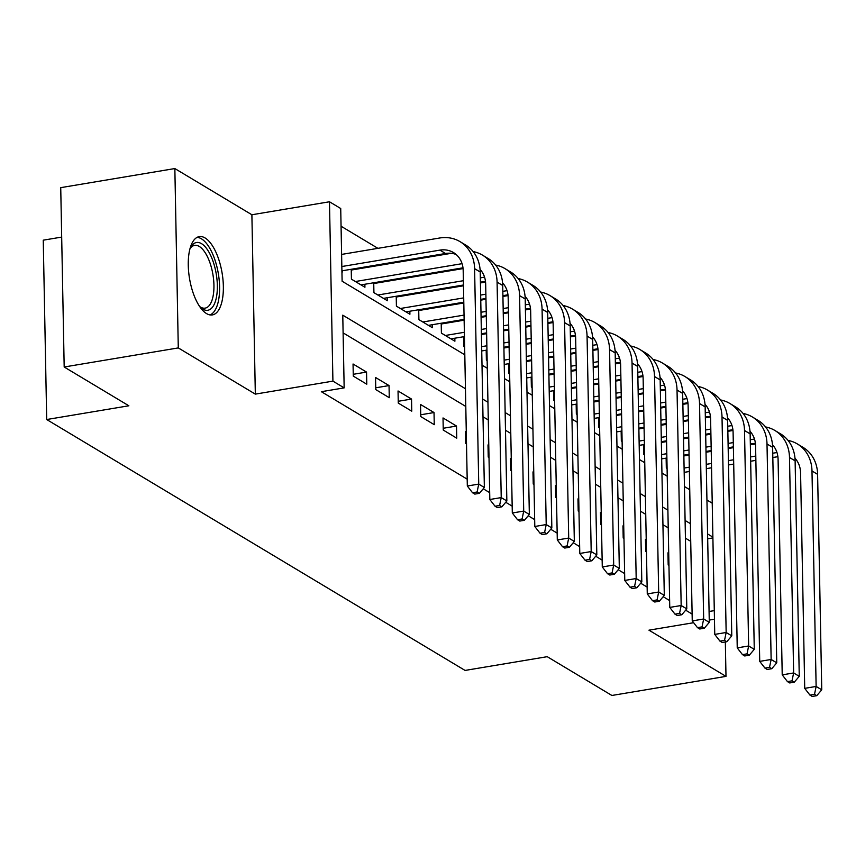 <?xml version="1.0" encoding="UTF-8"?>
<svg xmlns="http://www.w3.org/2000/svg" width="865" height="865" viewBox="0 0 865 865"><rect width="100%" height="100%" fill="white"/><g stroke="black" fill="none" stroke-linecap="round" stroke-linejoin="round"><path stroke-width="1.3" d="M205.081 237.962A39.693 16.521 80.5 0 0 199.253 236.621A39.693 16.521 80.5 0 0 188.646 271.815A39.693 16.521 80.5 0 0 206.53 313.584A39.693 16.521 80.5 0 0 212.358 314.925A39.693 16.521 80.5 0 0 222.975 279.73A39.693 16.521 80.5 0 0 205.081 237.962M61.685 237.086L43.25 240.178L46.699 419.525L465.067 670.429L547.221 656.686L611.89 695.471L725.995 676.376L725.335 641.971M46.699 419.525L128.853 405.782L64.183 366.998L60.734 187.651L174.849 168.556L178.287 347.914L255.326 394.116L332.917 381.13L329.479 201.772L340.724 208.519L342.118 281.233L464.808 354.812M255.326 394.116L251.888 214.758L174.849 168.556M251.888 214.758L329.479 201.772M445.399 288.802L444.383 288.196M422.909 275.319L421.893 274.702M400.419 261.825L399.403 261.219M377.929 248.342L341.059 226.23M64.183 366.998L178.287 347.914M668.721 553.308L667.953 552.843L668.191 564.964L668.948 565.418M646.231 539.814L645.463 539.349L645.69 551.47L646.458 551.935M623.73 526.32L622.962 525.866L623.2 537.987L623.968 538.441M601.24 512.837L600.472 512.372L600.71 524.493L601.478 524.958M578.75 499.343L577.982 498.889L578.209 511.01L578.977 511.464M556.249 485.86L555.492 485.395L555.719 497.516L556.487 497.97M533.759 472.366L532.991 471.912L533.229 484.022L533.997 484.486M511.269 458.872L510.501 458.418L510.739 470.538L511.496 470.993M488.779 445.389L488.011 444.924L488.238 457.044L489.006 457.509M466.278 431.894L465.521 431.44L465.748 443.561L466.516 444.015M443.258 430.067L456.752 438.166L456.515 426.045L443.021 417.946L443.258 430.067M420.768 416.573L434.262 424.672L434.025 412.551L420.531 404.463L420.768 416.573M398.268 403.09L411.762 411.178L411.535 399.068L398.041 390.969L398.268 403.09M375.778 389.596L389.272 397.695L389.045 385.574L375.54 377.475L375.778 389.596M353.288 376.113L366.782 384.201L366.544 372.08L353.05 363.992L353.288 376.113M355.126 269.404L354.109 268.788M377.616 282.887L376.599 282.282M400.117 296.381L399.089 295.776M422.607 309.875L421.59 309.259M445.097 323.359L444.08 322.753M341.967 273.491L342.367 270.756M351.233 269.274L351.428 279.157L364.922 287.256L364.857 284.25M373.723 282.758L373.918 292.651L387.412 300.739L387.358 297.733M396.224 296.252L396.408 306.145L409.902 314.233L409.848 311.227M418.714 309.746L418.898 319.628L432.403 327.727L432.338 324.71M441.204 323.229L441.399 333.122L454.893 341.21L454.828 338.204M463.694 336.723L463.889 346.606L464.656 347.07M486.195 350.206L486.379 360.1L487.146 360.554M508.685 363.7L508.869 373.583L509.636 374.048M531.175 377.183L531.37 387.077L532.137 387.531M553.665 390.677L553.86 400.571L554.627 401.025M576.166 404.171L576.35 414.054L577.117 414.519M598.656 417.654L598.85 427.548L599.607 428.002M621.146 431.148L621.34 441.031L622.108 441.496M643.646 444.632L643.83 454.525L644.598 454.979M666.137 458.126L666.32 468.019L667.088 468.473M465.457 388.742L342.767 315.163L344.162 387.877L321.348 391.694L467.187 479.156M483.243 488.79L489.687 492.65M505.733 502.273L512.177 506.144M528.223 515.767L534.667 519.627M550.724 529.25L557.157 533.121M573.214 542.744L579.658 546.604M595.704 556.238L602.148 560.098M618.194 569.721L624.638 573.582M640.695 583.215L647.139 587.076M663.185 596.699L669.629 600.57M685.675 610.193L692.119 614.053M690.724 541.339L685.437 538.171M668.234 527.855L662.947 524.687M645.733 514.361L640.446 511.193M623.243 500.878L617.956 497.699M600.753 487.384L595.466 484.216M578.263 473.901L572.965 470.722M555.763 460.407L550.475 457.239M533.273 446.913L527.985 443.745M510.782 433.43L505.495 430.251M488.282 419.936L482.994 416.768M465.792 406.453L343.113 332.874M343.827 370.436L343.6 358.326M693.644 622.703L648.955 630.174L725.995 676.376M709.246 620.097L714.458 619.221M709.073 611.49L714.285 610.625M344.162 387.877L332.917 381.13M482.01 365.127L487.298 368.295M504.5 378.611L509.788 381.789M526.99 392.104L532.278 395.273M549.48 405.599L554.779 408.767M571.981 419.082L577.269 422.261M594.471 432.576L599.759 435.744M616.961 446.059L622.249 449.238M639.462 459.553L644.749 462.721M661.952 473.047L667.239 476.215M684.442 486.53L689.729 489.698M706.932 500.024L712.23 503.192M712.879 537.122L707.592 533.954M690.389 523.639L685.091 520.46M667.888 510.145L662.601 506.977M645.398 496.661L640.111 493.483M622.908 483.167L617.621 479.999M600.407 469.673L595.12 466.505M577.917 456.19L572.63 453.011M555.427 442.696L550.14 439.528M532.937 429.213L527.639 426.034M510.437 415.719L505.149 412.551M487.947 402.225L482.659 399.057M707.678 538.787L712.89 537.911M353.255 374.307L366.544 372.08M375.745 387.801L389.045 385.574M398.235 401.284L411.535 399.068M420.725 414.778L434.025 412.551M443.226 428.272L456.515 426.045M465.716 441.756L466.473 441.626M488.206 455.25L488.963 455.12M510.696 468.733L511.453 468.614M533.197 482.227L533.954 482.097M555.687 495.71L556.444 495.591M578.177 509.204L578.934 509.074M600.678 522.698L601.424 522.568M623.168 536.181L623.924 536.062M645.658 549.675L646.415 549.545M668.148 563.158L668.904 563.039M341.837 266.528L439.896 250.126A25.442 21.809 121 0 1 453.455 252.537A25.442 21.809 121 0 1 463.186 270.54L467.316 486.011L478.734 484.108L474.593 268.637A38.168 32.708 -59 0 0 459.996 241.627A38.168 32.708 -59 0 0 439.669 238.005L341.599 254.418M341.924 270.832L445.518 253.499A25.442 21.809 121 0 1 456.114 254.472M477.112 491.99L472.55 492.758L474.799 494.099L479.361 493.342L477.112 491.99L478.734 484.108L484.357 487.471L480.216 272.01A38.168 32.708 -59 0 0 465.619 245L459.996 241.627M484.357 487.471L479.361 493.342M472.55 492.758L467.316 486.011M190.008 248.623A34.351 14.294 -99.5 0 1 190.668 247.336A34.351 14.294 -99.5 0 1 201.523 243.66A34.351 14.294 -99.5 0 1 217.342 285.482A34.351 14.294 -99.5 0 1 202.788 309.097A34.351 14.294 -99.5 0 1 200.745 307.583A34.351 14.294 -99.5 0 1 199.707 306.588M199.674 306.545A31.81 13.235 80.5 0 0 200.453 307.053A31.81 13.235 80.5 0 0 205.124 308.135A31.81 13.235 80.5 0 0 213.633 279.936A31.81 13.235 80.5 0 0 199.296 246.471A31.81 13.235 80.5 0 0 194.625 245.39A31.81 13.235 80.5 0 0 189.997 248.666M210 314.914A39.444 16.413 80.5 0 0 219.04 278.671A39.444 16.413 80.5 0 0 201.437 238.816A39.444 16.413 80.5 0 0 197.036 237.388M451.281 253.315L351.244 270.053M355.364 281.525L462.061 263.674M360.986 284.899L462.98 267.826M480.075 269.393A25.442 21.809 121 0 1 485.676 284.034L489.817 499.505L501.224 497.591L497.083 282.12A38.168 32.708 -59 0 0 482.486 255.121A38.168 32.708 -59 0 0 473.144 251.574M499.613 505.474L495.05 506.241L497.299 507.593L501.862 506.825L499.613 505.474L501.224 497.591L506.847 500.965L502.716 285.493A38.168 32.708 -59 0 0 488.109 258.494L482.486 255.121M506.847 500.965L501.862 506.825M495.05 506.241L489.817 499.505M463.067 268.593L373.745 283.536M377.854 295.008L463.381 280.703M480.335 277.87L484.562 277.157M383.476 298.382L463.467 284.996M480.41 282.163L485.481 281.32M502.576 282.877A25.442 21.809 121 0 1 508.166 297.528L512.307 512.988L523.714 511.085L519.584 295.614A38.168 32.708 -59 0 0 504.976 268.604A38.168 32.708 -59 0 0 495.634 265.068M522.103 518.968L517.54 519.735L519.789 521.076L524.352 520.319L522.103 518.968L523.714 511.085L529.337 514.459L525.206 298.987A38.168 32.708 -59 0 0 510.599 271.978L504.976 268.604M529.337 514.459L524.352 520.319M517.54 519.735L512.307 512.988M485.568 282.087L480.432 282.942M463.478 285.785L396.235 297.03M400.344 308.502L463.705 297.895M480.659 295.062L485.871 294.186M502.825 291.354L507.052 290.651M405.966 311.876L463.791 302.199M480.745 299.366L485.957 298.49M502.911 295.657L507.971 294.803M525.066 296.371A25.442 21.809 121 0 1 530.667 311.011L534.797 526.482L546.215 524.568L542.074 309.108A38.168 32.708 -59 0 0 527.477 282.098A38.168 32.708 -59 0 0 518.135 278.552M544.593 532.462L540.03 533.218L542.279 534.57L546.842 533.802L544.593 532.462L546.215 524.568L551.838 527.942L547.696 312.481A38.168 32.708 -59 0 0 533.1 285.472L527.477 282.098M551.838 527.942L546.842 533.802M540.03 533.218L534.797 526.482M508.058 295.571L502.922 296.436M485.968 299.268L480.756 300.144M463.802 302.977L418.725 310.524M422.834 321.985L464.04 315.098M480.994 312.265L486.206 311.389M503.149 308.556L508.361 307.68M525.314 304.848L529.542 304.134M428.467 325.359L464.127 319.401M481.07 316.558L486.281 315.693M503.235 312.849L508.447 311.984M525.401 309.14L530.461 308.297M547.556 309.854A25.442 21.809 121 0 1 553.157 324.505L557.298 539.965L568.705 538.062L564.564 322.591A38.168 32.708 -59 0 0 549.967 295.581A38.168 32.708 -59 0 0 540.625 292.046M567.094 545.945L562.52 546.712L564.769 548.064L569.343 547.296L567.094 545.945L568.705 538.062L574.328 541.436L570.186 325.964A38.168 32.708 -59 0 0 555.59 298.955L549.967 295.581M574.328 541.436L569.343 547.296M562.52 546.712L557.298 539.965M530.548 309.065L525.412 309.919M508.458 312.762L503.246 313.627M486.303 316.471L481.091 317.336M464.137 320.18L441.215 324.007M445.334 335.479L464.375 332.29M481.318 329.457L486.53 328.581M503.484 325.748L508.696 324.883M525.65 322.039L530.861 321.175M547.804 318.331L552.032 317.628M450.957 338.853L464.451 336.593M481.405 333.76L486.617 332.884M503.571 330.052L508.782 329.176M525.725 326.343L530.937 325.467M547.891 322.634L552.962 321.791M570.046 323.348A25.442 21.809 121 0 1 575.647 337.988L579.788 553.459L591.195 551.546L587.065 336.085A38.168 32.708 -59 0 0 572.457 309.075A38.168 32.708 -59 0 0 563.115 305.529M589.584 559.439L585.021 560.196L587.27 561.547L591.833 560.79L589.584 559.439L591.195 551.546L596.818 554.919L592.687 339.458A38.168 32.708 -59 0 0 578.08 312.449L572.457 309.075M596.818 554.919L591.833 560.79M585.021 560.196L579.788 553.459M553.049 322.558L547.902 323.413M530.959 326.246L525.747 327.121M508.793 329.954L503.581 330.83M486.627 333.663L481.416 334.539M464.473 337.372L463.716 337.501M481.654 346.66L486.865 345.784M503.819 342.951L509.031 342.075M525.974 339.242L531.186 338.366M548.14 335.534L553.351 334.658M570.305 331.825L574.533 331.111M481.729 350.952L486.941 350.087M503.895 347.243L509.107 346.378M526.061 343.535L531.272 342.67M548.226 339.826L553.438 338.961M570.381 336.128L575.452 335.274M592.547 336.842A25.442 21.809 121 0 1 598.148 351.482L602.278 566.953L613.685 565.04L609.555 349.568A38.168 32.708 -59 0 0 594.947 322.569A38.168 32.708 -59 0 0 585.605 319.023M612.074 572.922L607.511 573.69L609.76 575.041L614.323 574.274L612.074 572.922L613.685 565.04L619.318 568.413L615.177 352.942A38.168 32.708 -59 0 0 600.58 325.943L594.947 322.569M619.318 568.413L614.323 574.274M607.511 573.69L602.278 566.953M575.539 336.042L570.403 336.907M553.449 339.74L548.237 340.615M531.283 343.448L526.071 344.313M509.128 347.157L503.917 348.022M486.963 350.866L486.206 350.985M504.144 360.143L509.355 359.278M526.309 356.434L531.521 355.569M548.475 352.725L553.687 351.86M570.63 349.017L575.841 348.152M592.795 345.308L597.023 344.605M504.23 364.446L509.442 363.57M526.385 360.737L531.597 359.862M548.551 357.029L553.762 356.153M570.716 353.32L575.928 352.444M592.882 349.611L597.942 348.768M615.037 350.325A25.442 21.809 121 0 1 620.638 364.976L624.768 580.437L636.186 578.534L632.045 363.062A38.168 32.708 -59 0 0 617.448 336.053A38.168 32.708 -59 0 0 608.106 332.506M634.564 586.416L630.001 587.184L632.25 588.524L636.813 587.768L634.564 586.416L636.186 578.534L641.808 581.907L637.667 366.436A38.168 32.708 -59 0 0 623.07 339.426L617.448 336.053M641.808 581.907L636.813 587.768M630.001 587.184L624.768 580.437M598.029 349.536L592.893 350.39M575.939 353.234L570.727 354.099M553.784 356.931L548.572 357.807M531.618 360.64L526.407 361.516M509.453 364.349L508.696 364.479M526.634 373.637L531.845 372.761M548.799 369.928L554.011 369.052M570.965 366.219L576.177 365.344M593.13 362.511L598.342 361.635M615.285 358.802L619.513 358.099M526.72 377.929L531.932 377.064M548.886 374.221L554.097 373.356M571.041 370.523L576.252 369.647M593.206 366.814L598.418 365.938M615.372 363.105L620.432 362.251M637.527 363.819A25.442 21.809 121 0 1 643.127 378.459L647.269 593.931L658.676 592.017L654.535 376.556A38.168 32.708 -59 0 0 639.938 349.546A38.168 32.708 -59 0 0 630.596 346M657.065 599.91L652.491 600.667L654.751 602.018L659.314 601.251L657.065 599.91L658.676 592.017L664.298 595.39L660.157 379.919A38.168 32.708 -59 0 0 645.56 352.92L639.938 349.546M664.298 595.39L659.314 601.251M652.491 600.667L647.269 593.931M620.519 363.019L615.383 363.884M598.439 366.717L593.228 367.593M576.274 370.425L571.062 371.301M554.108 374.134L548.897 375.01M531.943 377.843L531.197 377.973M549.134 387.12L554.346 386.255M571.289 383.411L576.501 382.546M593.455 379.713L598.666 378.838M615.62 376.005L620.832 375.129M637.786 372.296L642.014 371.582M549.21 391.423L554.422 390.548M571.376 387.715L576.587 386.839M593.541 384.006L598.753 383.141M615.696 380.297L620.908 379.432M637.862 376.589L642.933 375.745M660.017 377.302A25.442 21.809 121 0 1 665.618 391.953L669.759 607.414L681.166 605.511L677.035 390.039A38.168 32.708 -59 0 0 662.428 363.03A38.168 32.708 -59 0 0 653.086 359.494M679.555 613.393L674.992 614.161L677.241 615.512L681.804 614.745L679.555 613.393L681.166 605.511L686.788 608.884L682.658 393.413A38.168 32.708 -59 0 0 668.05 366.403L662.428 363.03M686.788 608.884L681.804 614.745M674.992 614.161L669.759 607.414M643.019 376.513L637.883 377.367M620.929 380.211L615.718 381.076M598.764 383.919L593.552 384.784M576.598 387.628L571.387 388.493M554.443 391.326L553.687 391.456M571.624 400.614L576.836 399.738M593.79 396.905L599.002 396.029M615.945 393.197L621.157 392.321M638.111 389.488L643.322 388.623M660.276 385.779L664.504 385.076M571.711 404.917L576.923 404.042M593.866 401.209L599.077 400.333M616.031 397.5L621.243 396.624M638.197 393.791L643.409 392.915M660.352 390.083L665.423 389.228M682.517 390.796A25.442 21.809 121 0 1 688.118 405.436L692.249 620.908L703.667 618.994L699.526 403.533A38.168 32.708 -59 0 0 684.929 376.524A38.168 32.708 -59 0 0 675.576 372.977M702.045 626.887L697.482 627.644L699.731 628.996L704.294 628.228L702.045 626.887L703.667 618.994L709.289 622.368L705.148 406.907A38.168 32.708 -59 0 0 690.551 379.897L684.929 376.524M709.289 622.368L704.294 628.228M697.482 627.644L692.249 620.908M665.509 389.996L660.373 390.861M643.419 393.694L638.208 394.57M621.254 397.403L616.042 398.278M599.099 401.111L593.887 401.987M576.933 404.82L576.177 404.95M594.114 414.108L599.326 413.232M616.28 410.399L621.492 409.523M638.446 406.691L643.657 405.815M660.601 402.982L665.812 402.106M682.766 399.273L686.994 398.56M594.201 418.401L599.413 417.536M616.367 414.692L621.578 413.827M638.521 410.983L643.733 410.118M660.687 407.274L665.899 406.409M682.853 403.566L687.913 402.722M705.007 404.279A25.442 21.809 121 0 1 710.608 418.93L714.75 634.402L726.157 632.488L722.015 417.017A38.168 32.708 -59 0 0 707.419 390.018A38.168 32.708 -59 0 0 698.077 386.471M724.535 640.37L719.972 641.138L722.221 642.49L726.784 641.722L724.535 640.37L726.157 632.488L731.779 635.862L727.638 420.39A38.168 32.708 -59 0 0 713.041 393.38L707.419 390.018M731.779 635.862L726.784 641.722M719.972 641.138L714.75 634.402M687.999 403.49L682.863 404.355M665.909 407.188L660.698 408.053M643.755 410.897L638.543 411.762M621.589 414.605L616.377 415.47M599.423 418.314L598.666 418.433M616.604 427.591L621.816 426.715M638.77 423.882L643.982 423.017M660.936 420.174L666.147 419.309M683.101 416.465L688.313 415.6M705.256 412.756L709.484 412.054M616.691 431.894L621.903 431.019M638.857 428.186L644.068 427.31M661.022 424.477L666.234 423.601M683.177 420.768L688.389 419.893M705.343 417.06L710.403 416.216M727.497 417.773A25.442 21.809 121 0 1 733.098 432.414L737.24 647.885L748.647 645.982L744.505 430.511A38.168 32.708 -59 0 0 729.909 403.501A38.168 32.708 -59 0 0 720.567 399.954M747.036 653.864L742.473 654.621L744.722 655.973L749.285 655.216L747.036 653.864L748.647 645.982L754.269 649.345L750.139 433.884A38.168 32.708 -59 0 0 735.531 406.874L729.909 403.501M754.269 649.345L749.285 655.216M742.473 654.621L737.24 647.885M710.489 416.984L705.353 417.838M688.41 420.671L683.199 421.547M666.245 424.38L661.033 425.256M644.079 428.089L638.867 428.964M621.913 431.797L621.167 431.927M639.105 441.085L644.317 440.209M661.26 437.376L666.472 436.501M683.426 433.668L688.637 432.792M705.591 429.959L710.803 429.083M727.757 426.25L731.985 425.548M639.181 445.378L644.393 444.513M661.347 441.669L666.558 440.804M683.512 437.96L688.724 437.095M705.678 434.262L710.889 433.387M727.833 430.554L732.904 429.7M749.998 431.267A25.442 21.809 121 0 1 755.588 445.907L759.73 661.379L771.137 659.465L767.006 443.994A38.168 32.708 -59 0 0 752.399 416.995A38.168 32.708 -59 0 0 743.057 413.448M769.526 667.348L764.963 668.115L767.212 669.467L771.775 668.699L769.526 667.348L771.137 659.465L776.759 662.839L772.629 447.367A38.168 32.708 -59 0 0 758.021 420.368L752.399 416.995M776.759 662.839L771.775 668.699M764.963 668.115L759.73 661.379M732.99 430.467L727.854 431.332M710.9 434.165L705.689 435.041M688.735 437.874L683.523 438.75M666.569 441.582L661.357 442.458M644.414 445.291L643.657 445.41M661.595 454.568L666.807 453.703M683.761 450.86L688.973 449.995M705.916 447.151L711.127 446.286M728.081 443.453L733.293 442.577M750.247 439.744L754.475 439.031M661.682 458.872L666.893 457.996M683.837 455.163L689.048 454.287M706.002 451.454L711.214 450.579M728.168 447.746L733.379 446.87M750.333 444.037L755.394 443.194M772.488 444.751A25.442 21.809 121 0 1 778.089 459.401L782.22 674.862L793.638 672.959L789.496 457.488A38.168 32.708 -59 0 0 774.899 430.478A38.168 32.708 -59 0 0 765.557 426.942M792.016 680.841L787.453 681.609L789.702 682.95L794.265 682.193L792.016 680.841L793.638 672.959L799.26 676.333L795.119 460.861A38.168 32.708 -59 0 0 780.522 433.852L774.899 430.478M799.26 676.333L794.265 682.193M787.453 681.609L782.22 674.862M755.48 443.961L750.344 444.815M733.39 447.659L728.179 448.524M711.225 451.368L706.013 452.233M689.07 455.066L683.858 455.942M666.904 458.774L666.147 458.904M684.085 468.062L689.297 467.187M706.251 464.354L711.462 463.478M728.416 460.645L733.628 459.769M750.571 456.936L755.783 456.06M772.737 453.228L776.965 452.525M684.172 472.366L689.383 471.49M706.337 468.657L711.549 467.781M728.492 464.948L733.704 464.072M750.658 461.24L755.869 460.364M772.823 457.531L777.884 456.677M794.978 458.245A25.442 21.809 121 0 1 800.579 472.885L804.72 688.356L816.127 686.442L811.986 470.982A38.168 32.708 -59 0 0 797.389 443.972A38.168 32.708 -59 0 0 788.047 440.426M814.516 694.336L809.943 695.092L812.192 696.444L816.765 695.676L814.516 694.336L816.127 686.442L821.75 689.816L817.609 474.344A38.168 32.708 -59 0 0 803.012 447.346L797.389 443.972M821.75 689.816L816.765 695.676M809.943 695.092L804.72 688.356M439.896 250.126L445.518 253.499M474.593 268.637L480.216 272.01M497.083 282.12L502.716 285.493M519.584 295.614L525.206 298.987M542.074 309.108L547.696 312.481M564.564 322.591L570.186 325.964M587.065 336.085L592.687 339.458M609.555 349.568L615.177 352.942M632.045 363.062L637.667 366.436M654.535 376.556L660.157 379.919M677.035 390.039L682.658 393.413M699.526 403.533L705.148 406.907M722.015 417.017L727.638 420.39M744.505 430.511L750.139 433.884M767.006 443.994L772.629 447.367M789.496 457.488L795.119 460.861M811.986 470.982L817.609 474.344"/></g></svg>
